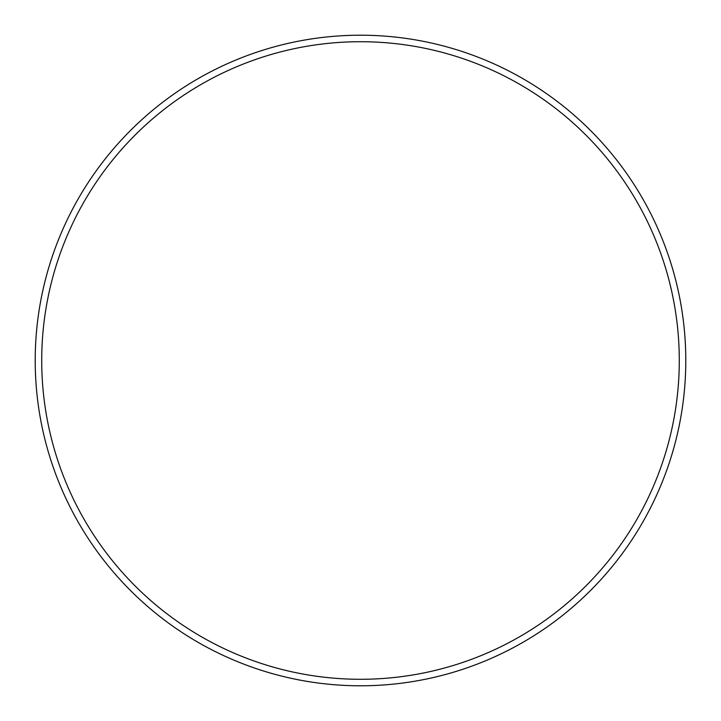 <?xml version="1.0" encoding="UTF-8"?>
<svg xmlns="http://www.w3.org/2000/svg" width="721" height="721" viewBox="0 0 721 721"><rect width="100%" height="100%" fill="white"/><g stroke="black" fill="none" stroke-linecap="round" stroke-linejoin="round"><path stroke-width="1.08" d="M383.374 678.461A318.781 318.781 0 0 0 678.461 337.626A318.781 318.781 0 0 0 337.626 42.539A318.781 318.781 0 0 0 42.539 383.374A318.781 318.781 0 0 0 383.374 678.461M337.158 36.05A325.288 325.288 0 0 1 684.95 337.158A325.288 325.288 0 0 1 383.842 684.95A325.288 325.288 0 0 1 36.05 383.842A325.288 325.288 0 0 1 337.158 36.05"/></g></svg>
